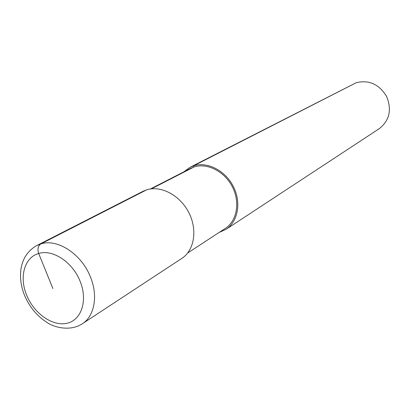 <?xml version="1.0" encoding="UTF-8"?>
<svg xmlns="http://www.w3.org/2000/svg" width="410" height="410" viewBox="0 0 410 410"><rect width="100%" height="100%" fill="white"/><g stroke="black" fill="none" stroke-linecap="round" stroke-linejoin="round"><path stroke-width="0.61" d="M219.104 232.449L226.048 229.339L379.301 128.643C389.515 120.499 391.955 109.783 386.63 96.488C379.142 84.234 369.005 79.648 356.218 82.718L189.989 167.331L183.849 171.826M226.048 229.339C238.046 221.615 241.51 202.355 233.31 186.432C225.244 170.447 207.27 161.325 193.587 165.845L189.989 167.331M187.662 253.026L225.341 228.37C236.959 220.918 240.327 202.304 232.414 186.904C224.629 171.441 207.255 162.601 194.017 166.967L190.481 168.423L150.419 188.969M24.615 295.533C29.453 306.854 36.715 315.7 46.412 322.075C53.869 327.549 70.335 331.664 82.297 323.792L181.861 258.372C194.361 250.341 197.707 229.764 188.805 212.544C180.036 195.257 160.946 185.197 146.657 189.835L142.9 191.367L36.792 245.539C31.601 248.429 27.511 252.555 24.518 257.916C22.345 262.446 21.074 266.818 20.715 271.031C19.987 279.061 21.269 287.179 24.554 295.39M151.418 188.836L194.017 166.967L193.587 165.845L356.218 82.718M52.89 288.537L38.694 253.513C37.274 249.085 37.981 245.892 40.821 243.929L146.657 189.835M82.297 323.792C94.443 316.192 98.267 296.02 90.518 277.18C81.733 254.144 57.523 238.307 40.821 243.929L36.792 245.539M38.694 253.513C24.364 257.316 18.998 277.232 26.722 295.318C34.066 313.537 52.608 326.632 66.963 323.264C81.426 320.179 87.971 300.591 80.181 281.465C72.816 262.241 52.68 248.926 38.694 253.513"/></g></svg>
